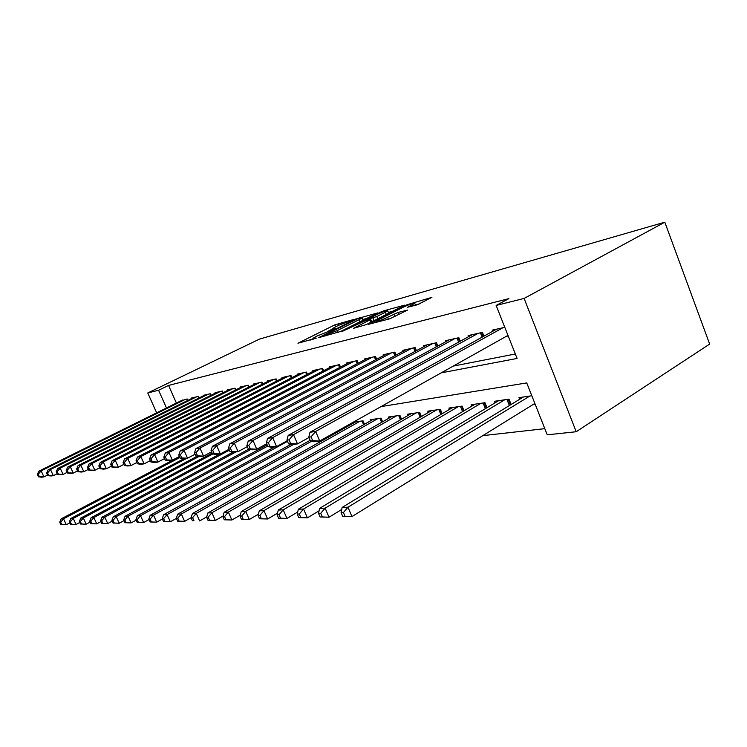 <?xml version="1.0" encoding="UTF-8"?>
<svg xmlns="http://www.w3.org/2000/svg" width="747" height="747" viewBox="0 0 747 747"><rect width="100%" height="100%" fill="white"/><g stroke="black" fill="none" stroke-linecap="round" stroke-linejoin="round"><path stroke-width="1.12" d="M353.854 319.436L334.815 324.87L297.969 343.218L316.345 338.12L313.348 338.092L316.504 336.253L335.31 328.671L332.182 328.717L338.167 325.487L353.854 319.436M417.265 304.795L431.906 297.343L406.844 304.804L368.355 324.338L389.635 318.857L407.601 310.07L397.918 312.489L387.6 317.307C380.055 320.762 376.115 322.088 375.778 321.285L403.007 307.306C410.458 303.898 414.37 302.572 414.744 303.347L407.535 307.26L417.265 304.795M158.579 390.251L168.561 385.424L508.884 298.623L496.148 305.448L524.114 298.427L664.811 222.186L259.498 339.091L147.766 392.969L158.579 390.251L166.478 407.965M377.646 312.937L355.759 319.034L318.409 337.737L340.753 331.435L377.646 312.937M384.154 310.677L404.65 305.149L366.31 324.59L353.564 328.307L370.736 319.501L364.704 320.967L342.238 331.407L380.503 312.143L384.154 310.677L384.425 311.331M533.153 404.5L535.16 404.22M187.824 400.401L187.189 398.963L180.774 400.878M199.169 397.918L198.506 396.414L191.662 397.955L191.858 398.394M210.934 395.331L210.243 393.762L203.147 395.368L203.352 395.826M223.148 392.661L222.429 391.017L215.061 392.679L215.276 393.165M235.828 389.878L235.081 388.16L227.433 389.887L227.648 390.392M249.012 386.993L248.228 385.2L240.282 386.993L240.506 387.516M262.729 383.995L261.908 382.109L253.635 383.977L253.877 384.528M276.997 380.886L276.147 378.897L267.538 380.839L267.79 381.418M291.872 377.637L290.985 375.554L282.011 377.58L282.273 378.187M307.381 374.266L306.447 372.062L297.091 374.172L297.362 374.817M323.572 370.745L322.592 368.42L312.825 370.624L313.105 371.306M340.483 367.066L339.455 364.62L329.25 366.926L329.548 367.636M357.066 360.642L358.149 363.238L357.085 360.642L346.412 363.051L346.72 363.808M376.675 359.232L375.536 356.478L364.359 358.999L364.695 359.802M396.069 355.04L394.874 352.117L383.155 354.76L383.51 355.609M416.415 350.651L415.145 347.542L402.866 350.315L403.231 351.211M437.789 346.048L436.444 342.742L423.54 345.656L423.932 346.608M460.264 341.22L458.845 337.691L445.268 340.753L445.679 341.771M483.925 336.159L482.422 332.368L468.126 335.599L468.565 336.682M168.561 385.424L176.395 403.053M453.252 366.095L515.318 353.994M506.233 336.374L508.193 335.945M492.665 331.332L492.208 330.165L504.795 327.326M482.786 435.65L544.806 428.657M347.168 426.64L346.813 425.809M353.014 423.362L352.659 422.531M364.48 424.268L363.023 420.804L353.116 422.27M370.587 420.813L370.138 419.749L381.054 418.124L382.576 421.794M388.963 418.152L388.487 417.022L399.906 415.332L401.522 419.216M408.189 415.369L407.703 414.174L419.665 412.4L421.355 416.518M428.348 412.456L427.826 411.186L440.375 409.328L442.159 413.707M449.489 409.403L448.938 408.058L462.113 406.097L464.008 410.775M471.693 406.2L471.114 404.762L484.962 402.708L486.969 407.703M495.046 402.838L494.43 401.307L509.006 399.141L511.135 404.482M519.641 399.309L518.988 397.656L531.817 395.761M381.045 406.611L526.747 382.922L547.243 434.819L576.208 431.738L709.65 344.078L664.811 222.186M576.208 431.738L524.114 298.427M441.178 372.865L517.083 358.448L496.148 305.448M147.766 392.969L156.655 412.83M332.602 329.735L332.331 329.082L328.801 330.856M313.787 339.138L313.507 338.466L310.229 340.09M366.758 318.399L362.65 319.529M358.224 318.521L323.096 335.861L337.149 330.669L359.12 319.688L362.015 317.998L358.224 318.521M388.393 312.433L392.745 311.238M385.396 312.199L387.74 310.827C387.338 310.145 383.584 311.424 376.507 314.664L367.589 319.52L376.843 316.504L385.396 312.199L386.33 314.478M373.827 320.79L371.52 321.415M420.356 303.618L415.416 304.981M179.504 456.632L61.151 518.894L63.523 518.801L66.296 524.739L69.807 522.881M61.786 524.553L66.296 524.739L60.834 524.581L61.786 524.553L60.666 522.172L59.723 522.209L60.834 524.581M60.666 522.172L63.523 518.801L179.896 457.509M59.723 522.209L61.151 518.894M185.247 399.402L41.122 470.862L38.844 471.189L182.492 400.028M47.519 475.101L43.942 476.894L41.655 477.193L38.48 476.801L39.386 476.679L38.256 474.27L37.35 474.401L38.48 476.801M38.256 474.27L41.122 470.862L43.942 476.894L39.386 476.679M38.844 471.189L37.35 474.401M183.977 458.677L70.769 518.502L73.234 518.399L76.054 524.469L79.78 522.48M71.451 524.273L76.054 524.469L70.47 524.301L71.451 524.273L70.321 521.845L69.34 521.882L70.47 524.301M70.321 521.845L73.234 518.399L186.815 458.303M69.34 521.882L70.769 518.502M197.189 456.268L80.76 518.091L83.328 517.988L86.194 524.179L90.144 522.06M81.507 523.974L86.194 524.179L80.489 524.011L81.507 523.974L80.359 521.499L79.341 521.537L80.489 524.011M80.359 521.499L83.328 517.988L198.87 456.557M79.341 521.537L80.76 518.091M212.148 453.102L91.162 517.671L93.833 517.559L96.755 523.871L100.948 521.611M91.974 523.675L96.755 523.871L90.91 523.703L91.974 523.675L90.807 521.145L89.743 521.182L90.91 523.703M90.807 521.145L93.833 517.559L212.886 453.943M89.743 521.182L91.162 517.671M219.814 454.008L101.994 517.232L104.776 517.12L107.745 523.563L112.199 521.145M102.871 523.348L107.745 523.563L101.76 523.386L102.871 523.348L101.685 520.78L100.574 520.818L101.76 523.386M101.685 520.78L104.776 517.12L229.348 450.18M100.574 520.818L101.994 517.232M196.489 396.872L50.46 469.527L48.088 469.863L193.641 397.507M57.117 473.766L53.326 475.671L50.945 475.979L47.733 475.587L48.686 475.456L47.537 473L46.594 473.131L47.733 475.587M47.537 473L50.46 469.527L53.326 475.671L48.686 475.456M48.088 469.863L46.594 473.131M208.161 394.239L60.171 468.126L57.706 468.481L205.201 394.902M67.109 472.375L63.084 474.401L60.61 474.728L57.37 474.317L58.35 474.186L57.183 471.674L56.202 471.815L57.37 474.317M57.183 471.674L60.171 468.126L63.084 474.401L58.35 474.186M57.706 468.481L56.202 471.815M220.262 391.503L70.274 466.679L67.716 467.052L217.19 392.203M77.511 470.918L73.243 473.084L70.666 473.411L67.389 472.991L68.416 472.86L67.23 470.302L66.212 470.442L67.389 472.991M67.23 470.302L70.274 466.679L73.243 473.084L68.416 472.86M67.716 467.052L66.212 470.442M232.831 388.673L80.807 465.166L78.136 465.549L229.646 389.392M88.361 469.396L83.823 471.702L81.134 472.057L77.837 471.618L78.902 471.478L77.697 468.864L76.633 469.004L77.837 471.618M77.697 468.864L80.807 465.166L83.823 471.702L78.902 471.478M78.136 465.549L76.633 469.004M233.073 452.14L113.283 516.775L116.177 516.653L119.203 523.227L123.927 520.659M114.235 523.021L119.203 523.227L113.077 523.059L114.235 523.021L113.021 520.388L111.863 520.426L113.077 523.059M113.021 520.388L116.177 516.653L236.005 451.907M111.863 520.426L113.283 516.775M245.894 385.723L91.788 463.588L88.996 463.99L242.579 386.47M99.678 467.809L94.86 470.265L92.049 470.629L88.725 470.18L89.836 470.031L88.604 467.361L87.492 467.519L88.725 470.18M88.604 467.361L91.788 463.588L94.86 470.265L89.836 470.031M88.996 463.99L87.492 467.519M248.686 449.19L125.057 516.289L128.082 516.168L131.155 522.891L136.178 520.136M126.084 522.676L131.155 522.891L124.87 522.713L126.084 522.676L124.852 519.987L123.647 520.024L124.87 522.713M124.852 519.987L128.082 516.168L250.618 449.563M123.647 520.024L125.057 516.289M259.48 382.66L103.245 461.945L100.331 462.365L256.034 383.435M111.499 466.147L106.373 468.771L103.441 469.153L100.079 468.686L101.247 468.528L99.995 465.801L98.828 465.96L100.079 468.686M99.995 465.801L103.245 461.945L106.373 468.771L101.247 468.528M100.331 462.365L98.828 465.96M267.165 444.895L137.345 515.794L140.501 515.663L143.639 522.536L148.98 519.585M138.456 522.312L143.639 522.536L137.196 522.349L138.456 522.312L137.205 519.567L135.945 519.604L137.196 522.349M137.205 519.567L140.501 515.663L267.687 446.099M135.945 519.604L137.345 515.794M273.617 379.467L115.215 460.227L112.171 460.666L270.031 380.279M123.853 464.401L118.399 467.202L115.337 467.603L111.947 467.118L113.161 466.959L111.891 464.167L110.677 464.335L111.947 467.118M111.891 464.167L115.215 460.227L118.399 467.202L113.161 466.959M112.171 460.666L110.677 464.335M274.616 446.883L150.194 515.271L153.49 515.131L156.683 522.162L162.37 518.997M151.389 521.938L156.683 522.162L150.072 521.976L151.389 521.938L150.11 519.128L148.793 519.165L150.072 521.976M150.11 519.128L153.49 515.131L287.464 441.374M148.793 519.165L150.194 515.271M288.342 376.152L127.728 458.434L124.544 458.891L284.607 376.992M136.785 462.561L130.968 465.568L127.774 465.988L124.347 465.484L125.627 465.316L124.319 462.468L123.059 462.636L124.347 465.484M124.319 462.468L127.728 458.434L130.968 465.568L125.627 465.316M124.544 458.891L123.059 462.636M290.826 444.325L163.621 514.72L167.085 514.58L170.335 521.77L176.395 518.381M164.919 521.537L170.335 521.77L163.546 521.583L164.919 521.537L163.621 518.661L162.239 518.707L163.546 521.583M163.621 518.661L167.085 514.58L293.674 444.4M162.239 518.707L163.621 514.72M310.145 440.319L177.693 514.151L181.316 514.001L184.63 521.359L191.092 517.718L192.437 520.734L193.959 520.687L192.605 517.671L191.092 517.727L192.437 513.553L196.237 513.394L359.951 421.261M179.093 521.126L184.63 521.359L177.646 521.163L179.093 521.126L177.767 518.185L176.32 518.231L177.646 521.163M177.767 518.185L181.316 514.001L311.63 441.225M176.32 518.231L177.693 514.151M192.605 517.671L196.237 513.394L199.617 520.93L206.667 516.924M193.959 520.687L192.437 520.734M355.6 421.906L192.437 513.553M373.295 419.282L207.909 512.918L211.905 512.759L215.351 520.482L223.036 516.074M209.552 520.229L215.351 520.482L207.965 520.276L209.552 520.229L208.18 517.148L206.583 517.195L207.965 520.276M208.18 517.148L211.905 512.759L377.833 418.609M206.583 517.195L207.909 512.918M391.792 416.537L224.175 512.255L228.367 512.087L231.878 520.005L240.254 515.169M225.949 519.753L231.878 520.005L224.277 519.8L225.949 519.753L224.539 516.588L222.867 516.644L224.277 519.8M224.539 516.588L228.367 512.087L396.545 415.827M222.867 516.644L224.175 512.255M411.149 413.661L241.272 511.564L245.688 511.378L249.283 519.51L258.387 514.197M243.205 519.249L249.283 519.51L241.44 519.305L243.205 519.249L241.767 516L240.002 516.056L241.44 519.305M241.767 516L245.688 511.378L416.135 412.923M240.002 516.056L241.272 511.564M431.449 410.654L259.293 510.827L263.952 510.64L267.613 518.988L277.51 513.152M261.375 518.717L267.613 518.988L259.517 518.773L261.375 518.717L259.909 515.383L258.051 515.439L259.517 518.773M259.909 515.383L263.952 510.64L436.678 409.87M258.051 515.439L259.293 510.827M452.738 407.488L278.295 510.052L283.216 509.856L286.951 518.437L297.717 512.022M280.564 518.157L286.951 518.437L278.594 518.213L280.564 518.157L279.061 514.73L277.1 514.795L278.594 518.213M279.061 514.73L283.216 509.856L458.228 406.676M277.1 514.795L278.295 510.052M475.111 404.174L298.37 509.239L303.571 509.024L307.39 517.848L319.081 510.808M300.826 517.568L307.39 517.848L298.753 517.624L300.826 517.568L299.295 514.039L297.222 514.104L298.753 517.624M299.295 514.039L303.571 509.024L480.881 403.315M297.222 514.104L298.37 509.239M498.641 400.681L319.613 508.371L325.122 508.147L329.025 517.232L341.715 509.482M322.284 516.933L329.025 517.232L320.08 516.999L322.284 516.933L320.715 513.301L318.521 513.376L320.08 516.999M320.715 513.301L325.122 508.147L504.711 399.776M318.521 513.376L319.613 508.371M523.414 397.002L342.126 507.456L347.962 507.213L351.958 516.579L534.852 403.445M345.03 516.27L351.958 516.579L342.686 516.345L345.03 516.27L343.424 512.526L341.09 512.61L342.686 516.345M343.424 512.526L347.962 507.213L529.819 396.05M341.09 512.61L342.126 507.456M303.693 372.688L140.828 456.548L137.495 457.033L299.799 373.565M150.324 460.638L144.134 463.859L140.781 464.289L137.336 463.775L138.662 463.598L137.336 460.675L136.01 460.862L137.336 463.775M137.336 460.675L140.828 456.548L144.134 463.859L138.662 463.598M137.495 457.033L136.01 460.862M319.716 369.074L154.545 454.578L151.053 455.082L315.645 369.989M164.527 458.611L157.916 462.066L154.414 462.524L150.931 461.982L152.332 461.795L150.978 458.807L149.587 458.994L150.931 461.982M150.978 458.807L154.545 454.578L157.916 462.066L152.332 461.795M151.053 455.082L149.587 458.994M336.449 365.302L168.943 452.514L165.283 453.046L332.2 366.254M179.429 456.473L172.38 460.18L168.701 460.656L165.199 460.105L166.656 459.909L165.283 456.847L163.817 457.043L165.199 460.105M165.283 456.847L168.943 452.514L172.38 460.18L166.656 459.909M165.283 453.046L163.817 457.043M353.938 361.352L184.061 450.348L180.214 450.899L349.493 362.351M195.098 454.223L187.562 458.21L183.697 458.705L180.176 458.126L181.708 457.93L180.307 454.783L178.766 454.988L180.176 458.126M180.307 454.783L184.061 450.348L187.562 458.21L181.708 457.93M180.214 450.899L178.766 454.988M372.239 357.225L199.953 448.06L195.901 448.648L367.589 358.271M211.588 451.832L203.539 456.128L199.468 456.66L195.919 456.053L197.535 455.838L196.106 452.617L194.481 452.841L195.919 456.053M196.106 452.617L199.953 448.06L203.539 456.128L197.535 455.838M195.901 448.648L194.481 452.841M391.419 352.901L216.686 445.66L212.428 446.276L386.544 353.994M228.965 449.311L220.346 453.943L216.06 454.503L212.493 453.868L214.193 453.644L212.727 450.329L211.028 450.562L212.493 453.868M212.727 450.329L216.686 445.66L220.346 453.943L214.193 453.644M212.428 446.276L211.028 450.562M411.532 348.363L234.334 443.13L229.833 443.774L406.415 349.512M247.304 446.641L238.069 451.636L233.55 452.224L229.964 451.571L231.757 451.328L230.263 447.929L228.47 448.172L229.964 451.571M230.263 447.929L234.334 443.13L238.069 451.636L231.757 451.328M229.833 443.774L228.47 448.172M432.644 343.601L252.962 440.45L248.209 441.141L427.265 344.815M266.688 443.793L256.772 449.199L252 449.825L248.396 449.134L250.301 448.891L248.77 445.389L246.874 445.651L248.396 449.134M248.77 445.389L252.962 440.45L256.772 449.199L250.301 448.891M248.209 441.141L246.874 445.651M454.839 338.587L272.655 437.63L267.622 438.349L449.19 339.866M287.203 440.767L276.549 446.631L271.497 447.285L267.893 446.566L269.9 446.304L268.341 442.7L266.334 442.98L267.893 446.566M268.341 442.7L272.655 437.63L276.549 446.631L269.9 446.304M267.622 438.349L266.334 442.98M478.201 333.321L293.506 434.633L288.183 435.398L472.253 334.665M308.959 437.537L297.493 443.905L292.142 444.605L288.538 443.849L290.667 443.569L289.07 439.862L286.941 440.151L288.538 443.849M289.07 439.862L293.506 434.633L297.493 443.905L290.667 443.569M288.183 435.398L286.941 440.151M502.834 327.765L315.636 431.458L309.977 432.27L496.55 329.184M507.979 335.394L319.716 441.01L314.039 441.757L310.425 440.963L312.685 440.665L311.051 436.846L308.791 437.154L310.425 440.963M311.051 436.846L315.636 431.458L319.716 441.01L312.685 440.665M309.977 432.27L308.791 437.154M333.806 329.334L333.592 328.829M314.917 338.755L314.692 338.232M335.599 326.766L334.815 324.87M338.905 325.132L338.223 323.498M359.512 318.166L359.288 317.624M323.656 336.495L323.404 335.898M325.86 335.907L325.608 335.3M337.961 332.62L337.149 330.669M359.989 321.789L359.12 319.688M370.764 322.34L369.821 320.043M380.755 312.741L380.503 312.143M367.832 320.108L367.589 319.52M374.191 320.603L373.117 317.998M377.786 318.792L376.843 316.504M413.007 305.962L412.484 304.673M388.375 319.193L387.6 317.307M395.042 316.541L394.024 314.039M398.795 314.627L397.918 312.489M407.106 305.43L406.844 304.804M410.906 303.954L410.635 303.282M187.011 399.01L187.665 400.485M198.282 396.461L198.963 398.011M209.972 393.828L210.682 395.462M222.092 391.092L222.839 392.81M234.689 388.253L235.473 390.055M247.771 385.303L248.592 387.207M261.375 382.231L262.244 384.247M275.54 379.037L276.455 381.166M290.294 375.713L291.255 377.963M346.393 427.079L346.038 426.248M363.621 424.754L362.024 420.953M381.614 422.344L379.924 418.292M382.567 421.803L381.035 418.133M400.448 419.833L398.665 415.519M401.41 419.272L399.785 415.351M420.178 417.209L418.283 412.605M421.149 416.639L419.422 412.437M440.851 414.482L438.844 409.552M441.85 413.894L440.002 409.384M462.561 411.634L460.423 406.349M463.57 411.027L461.599 406.172M485.373 408.656L483.094 402.988M486.4 408.039L484.299 402.81M509.389 405.556L506.952 399.449M510.425 404.921L508.175 399.262M305.672 372.239L306.681 374.63M321.714 368.626L322.779 371.156M338.466 364.844L339.596 367.533M355.983 360.894L357.178 363.752M375.414 356.506L376.563 359.288M374.312 356.758L375.582 359.811M394.631 352.173L395.854 355.152M393.52 352.425L394.855 355.684M414.79 347.626L416.098 350.819M413.651 347.887L415.08 351.37M435.949 342.854L437.34 346.291M434.791 343.116L436.304 346.851M458.191 337.84L459.676 341.547M457.015 338.102L458.63 342.117M481.6 332.555L483.197 336.561M480.405 332.826L482.123 337.149M323.395 336.57L323.134 335.954M362.967 320.295L362.015 317.998M371.707 321.864L370.736 319.501M388.739 313.254L387.74 310.827M367.403 320.23L367.15 319.604M415.528 305.271L414.744 303.347M376.245 322.433L375.956 321.714"/></g></svg>
